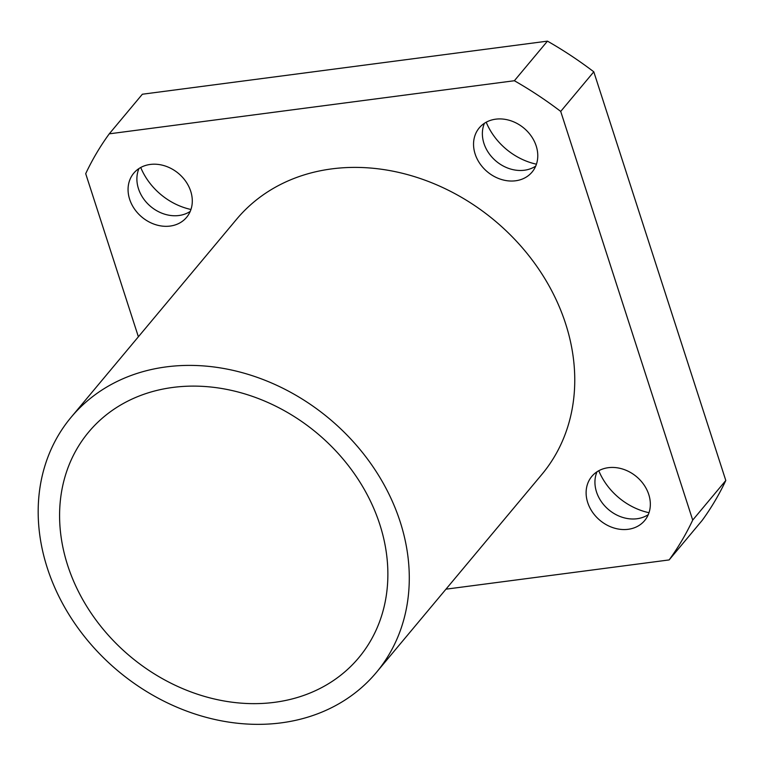 <?xml version="1.0" encoding="UTF-8"?>
<svg xmlns="http://www.w3.org/2000/svg" width="764" height="764" viewBox="0 0 764 764"><rect width="100%" height="100%" fill="white"/><g stroke="black" fill="none" stroke-linecap="round" stroke-linejoin="round"><path stroke-width="1.15" d="M172.874 387.434A175.978 145.552 -140.1 0 0 88.7 432.023A175.978 145.552 -140.1 0 0 92.119 614.609A175.978 145.552 -140.1 0 0 274.582 702.326A175.978 145.552 -140.1 0 0 358.765 657.728A175.978 145.552 -140.1 0 0 355.346 475.151A175.978 145.552 -140.1 0 0 172.874 387.434M536.433 164.193A61.206 50.625 39.9 0 1 486.2 122.211M535.707 166.122A34.428 28.478 39.9 0 1 524.429 170.229A34.428 28.478 39.9 0 1 491.262 156.362A34.428 28.478 39.9 0 1 484.433 123.281M495.712 119.174A34.428 28.478 -140.1 0 0 479.238 127.903A34.428 28.478 -140.1 0 0 479.907 163.62A34.428 28.478 -140.1 0 0 515.604 180.781A34.428 28.478 -140.1 0 0 532.078 172.062A34.428 28.478 -140.1 0 0 531.41 136.336A34.428 28.478 -140.1 0 0 495.712 119.174M190.962 209.479A61.206 50.625 39.9 0 1 140.729 167.497M190.226 211.408A34.428 28.478 39.9 0 1 178.957 215.505A34.428 28.478 39.9 0 1 145.781 201.639A34.428 28.478 39.9 0 1 138.952 168.558M150.231 164.451A34.428 28.478 -140.1 0 0 133.757 173.18A34.428 28.478 -140.1 0 0 134.426 208.906A34.428 28.478 -140.1 0 0 170.133 226.068A34.428 28.478 -140.1 0 0 186.597 217.339A34.428 28.478 -140.1 0 0 185.929 181.612A34.428 28.478 -140.1 0 0 150.231 164.451M649.008 512.711A61.206 50.625 39.9 0 1 598.766 470.729M648.273 514.64A34.428 28.478 39.9 0 1 637.004 518.746A34.428 28.478 39.9 0 1 603.827 504.88A34.428 28.478 39.9 0 1 596.999 471.789M608.278 467.692A34.428 28.478 -140.1 0 0 591.804 476.421A34.428 28.478 -140.1 0 0 592.472 512.138A34.428 28.478 -140.1 0 0 628.18 529.299A34.428 28.478 -140.1 0 0 644.644 520.58A34.428 28.478 -140.1 0 0 643.976 484.853A34.428 28.478 -140.1 0 0 608.278 467.692M376.375 672.444L541.848 474.444A198.936 164.537 -140.1 0 0 537.99 268.049A198.936 164.537 -140.1 0 0 331.719 168.892A198.936 164.537 -140.1 0 0 236.553 219.306L71.09 417.306A198.936 164.537 -140.1 0 0 74.948 623.701A198.936 164.537 -140.1 0 0 281.219 722.859A198.936 164.537 -140.1 0 0 376.375 672.444A198.936 164.537 -140.1 0 0 372.517 466.05A198.936 164.537 -140.1 0 0 166.246 366.892A198.936 164.537 -140.1 0 0 71.09 417.306M725.8 480.489A351.956 291.094 -140.1 0 1 702.24 520.322L669.14 559.926A351.956 291.094 -140.1 0 0 692.709 520.093L725.8 480.489L593.8 71.816L560.709 111.42A351.956 291.094 -140.1 0 0 514.373 80.736L547.463 41.141L142.352 94.23L109.262 133.834A351.956 291.094 -140.1 0 0 85.702 173.667L138.38 336.781M593.8 71.816A351.956 291.094 -140.1 0 0 547.463 41.141M445.966 589.178L669.14 559.926M692.709 520.093L560.709 111.42M514.373 80.736L109.262 133.834"/></g></svg>
